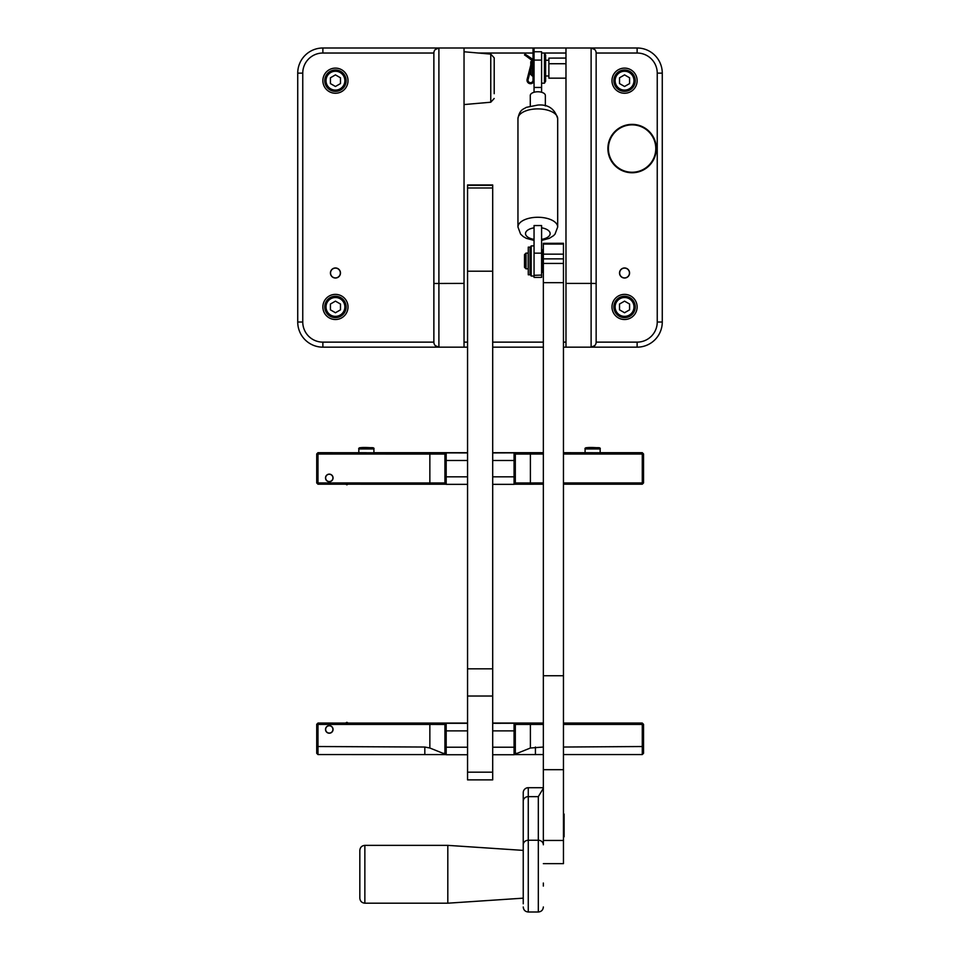 <?xml version="1.0" encoding="UTF-8"?>
<svg xmlns="http://www.w3.org/2000/svg" width="960" height="960" viewBox="0 0 960 960"><rect width="100%" height="100%" fill="white"/><g stroke="black" fill="none" stroke-linecap="round" stroke-linejoin="round"><path stroke-width="1.44" d="M335.448 294.372A12.564 12.564 0 0 0 322.872 306.936A12.564 12.564 0 0 0 335.448 319.512A12.564 12.564 0 0 0 348.012 306.936A12.564 12.564 0 0 0 335.448 294.372M624.552 294.372A12.564 12.564 0 0 0 611.988 306.936A12.564 12.564 0 0 0 624.552 319.512A12.564 12.564 0 0 0 637.128 306.936A12.564 12.564 0 0 0 624.552 294.372M624.552 68.112A12.564 12.564 0 0 0 611.988 80.676A12.564 12.564 0 0 0 624.552 93.252A12.564 12.564 0 0 0 637.128 80.676A12.564 12.564 0 0 0 624.552 68.112M335.448 68.112A12.564 12.564 0 0 0 322.872 80.676A12.564 12.564 0 0 0 335.448 93.252A12.564 12.564 0 0 0 348.012 80.676A12.564 12.564 0 0 0 335.448 68.112M335.448 267.972A5.028 5.028 0 0 0 330.42 273A5.028 5.028 0 0 0 335.448 278.028A5.028 5.028 0 0 0 340.476 273A5.028 5.028 0 0 0 335.448 267.972A5.028 5.028 0 0 0 330.42 273A5.028 5.028 0 0 0 335.448 278.028M624.552 267.972A5.028 5.028 0 0 0 619.524 273A5.028 5.028 0 0 0 624.552 278.028A5.028 5.028 0 0 0 629.58 273A5.028 5.028 0 0 0 624.552 267.972M435.3 49.512L438.9 48L438.9 347.16L322.872 347.16A25.14 25.14 0 0 1 297.732 322.02L297.732 73.14A25.14 25.14 0 0 1 322.872 48L637.128 48A25.14 25.14 0 0 1 662.268 73.14L662.268 322.02A25.14 25.14 0 0 1 637.128 347.16L591.12 347.16A5.028 5.028 0 0 0 596.148 342.132L637.128 342.132A20.112 20.112 0 0 0 657.24 322.02L657.24 73.14A20.112 20.112 0 0 0 637.128 53.028L596.148 53.028L596.148 342.132M594.708 345.66L591.12 347.16L563.46 347.16M543.348 347.16L492.696 347.16M467.556 347.16L438.9 347.16L435.3 345.66M322.872 53.028A20.112 20.112 0 0 0 302.76 73.14L302.76 322.02A20.112 20.112 0 0 0 322.872 342.132L433.872 342.132L433.872 53.028L322.872 53.028L322.872 48M464.04 342.132L467.556 342.132M492.696 342.132L543.348 342.132M563.46 342.132L565.98 342.132M565.98 53.028L544.452 53.028L544.452 83.196L541.596 83.196M533.04 53.028L478.404 53.028M464.04 48L464.04 347.16M438.9 48A5.028 5.028 0 0 0 433.872 53.028M438.9 347.16A5.028 5.028 0 0 1 433.872 342.132M565.98 347.16L565.98 48M565.98 283.416L591.12 283.416L591.12 48L594.708 49.512M591.12 48A5.028 5.028 0 0 1 596.148 53.028M467.556 184.956L467.556 271.2L492.696 271.2L492.696 184.956L467.556 184.956L492.696 184.956M492.696 779.88L467.556 779.88L492.696 779.88L492.696 668.82L467.556 668.82L467.556 271.2M492.696 668.82L492.696 271.2M492.696 696.024L467.556 696.024L467.556 668.82M467.556 779.88L467.556 696.024M563.46 244.068L563.46 243.324L543.348 243.324L543.348 244.068L563.46 244.068L563.46 254.148L543.348 254.148L543.348 258.876L563.46 258.876L563.46 254.148M543.348 883.02L543.348 886.092M543.348 675.732L563.46 675.732L563.46 840.444L543.348 840.444L543.348 258.876M543.348 254.148L543.348 244.068M543.348 243.324L563.46 243.276M563.46 675.732L563.46 263.436L543.348 263.436M563.46 840.444L563.46 863.64L543.348 863.64M563.46 258.876L563.46 263.436M325.512 729.444A3.768 3.768 180 0 0 329.292 733.212A3.768 3.768 180 0 0 333.06 729.444A3.768 3.768 180 0 0 329.292 725.664A3.768 3.768 180 0 0 325.512 729.444A3.768 3.768 0 0 0 329.292 733.188A3.768 3.768 0 0 0 333.06 729.432M543.348 724.416L515.316 724.44L515.316 753.48L514.068 754.74L492.696 754.74M492.696 723.312L543.348 723.156M563.46 723.156L642.276 723.156L563.46 723.12M543.348 723.12L492.696 723.12M467.556 723.12L317.976 723.12L467.556 723.312M492.696 747.204L514.068 747.204L514.068 730.872L492.696 730.872M467.556 754.74L446.184 754.74L444.924 753.48L444.924 724.44L317.976 724.416L317.976 754.56L316.716 753.312L316.716 724.32L317.976 723.06L467.556 723.084L317.976 723.06L316.716 724.344M467.556 730.872L446.184 730.872L446.184 747.204L467.556 747.204M643.536 724.332L642.276 723.06L563.46 723.06L642.276 723.084L643.536 724.32L643.536 753.312L642.276 754.56L642.276 724.416L563.46 724.416M543.348 723.06L492.696 723.06L543.348 723.084M446.052 754.608L444.24 754.596L443.064 753.336L444.924 753.348M317.976 754.56L444.24 754.596M515.316 753.348L517.188 753.336L516.012 754.596L543.348 754.56M563.46 754.56L642.276 754.56M516.012 754.596L514.2 754.608M517.188 753.336L530.4 748.008L543.348 747.036M563.46 747.036L643.536 746.52M316.716 746.52L424.824 747.036L429.852 748.008L443.064 753.336M514.068 754.74L514.068 747.204L515.316 746.688M444.924 746.688L446.184 747.204L446.184 754.74M515.316 731.388L514.068 730.872L514.068 723.312L515.316 724.572M444.924 724.572L446.184 723.312L446.184 730.872L444.924 731.388M642.276 723.12L643.536 724.38L642.276 723.156L642.276 724.416L643.536 724.404M316.716 724.404L317.976 724.416L317.976 723.156L316.716 724.404L317.976 723.084M366.372 452.712L358.824 452.724L366.372 452.712M592.632 452.712L585.084 452.724L592.632 452.712M333.06 477.924A3.768 3.768 180 0 0 329.292 474.144A3.768 3.768 180 0 0 325.512 477.924A3.768 3.768 180 0 0 329.292 481.692A3.768 3.768 180 0 0 333.06 477.924A3.768 3.768 0 0 1 329.292 481.668A3.768 3.768 0 0 1 325.512 477.912M467.556 460.488L446.184 460.488L446.184 476.832L467.556 476.832M467.556 484.356L446.184 484.356L444.924 483.108L444.924 454.068L317.976 454.032L317.976 482.952L444.924 482.976M446.052 484.224L317.976 484.2L317.976 482.952L316.716 482.94L316.716 453.948L317.976 452.688L467.556 452.94M563.46 482.952L642.276 482.952L642.276 484.2L563.46 484.2M543.348 484.2L514.2 484.224M543.348 454.032L515.316 454.068L515.316 483.108L514.068 484.356L492.696 484.356M563.46 452.772L642.276 452.688L643.536 453.948L643.536 482.94L642.276 484.2M492.696 476.832L514.068 476.832L514.068 460.488L492.696 460.488M492.696 452.94L543.348 452.772M642.276 452.688L600.168 452.688L600.168 448.956L585.084 448.956L585.084 452.724L563.46 452.688M543.348 452.688L492.696 452.688M467.556 452.688L373.908 452.688L373.908 448.956L358.824 448.956L358.824 452.724L317.976 452.688M515.316 482.976L543.348 482.952M643.536 482.94L642.276 482.952L642.276 454.032L563.46 454.032M444.924 454.188L446.184 452.94L446.184 460.488L444.924 461.016M515.316 461.016L514.068 460.488L514.068 452.94L515.316 454.188M444.924 476.316L446.184 476.832L446.184 484.356M514.068 484.356L514.068 476.832L515.316 476.316M317.976 454.032L317.976 452.772L316.716 454.032L317.976 454.032M317.976 484.2L316.716 482.94M642.276 454.032L643.536 454.032L642.276 452.772L642.276 454.032M523.236 903.792L523.236 792.732L523.236 850.392L447.816 845.364L364.86 845.364L364.86 903.192C361.8 902.892 360.132 901.212 359.832 898.164L359.832 850.392C360.132 847.344 361.8 845.664 364.86 845.364M543.348 906.972C543.06 910.032 541.38 911.7 538.32 912L538.32 796.644L528.264 796.644L528.264 787.704A5.028 5.028 0 0 0 523.236 792.732A5.028 5.028 0 0 1 528.264 787.704L543.348 787.704M538.32 796.644L543.348 788.292L543.348 844.788A5.028 4.536 180 0 0 538.32 840.252L528.264 840.252L528.264 912C525.216 911.7 523.536 910.032 523.236 906.972M359.832 859.02L359.832 889.524M447.816 845.364L447.816 903.192L523.236 898.164L523.236 850.392M607.896 148.56A24.192 24.192 0 0 0 632.1 172.752A24.192 24.192 0 0 0 656.292 148.56A24.192 24.192 0 0 0 632.1 124.368A24.192 24.192 0 0 0 607.896 148.56A24.192 24.192 0 0 0 632.1 172.752A24.192 24.192 0 0 0 656.292 148.56M543.348 272.28L542.1 272.28L542.1 249.648L543.348 249.648M526.008 253.92L526.008 268.824L528.168 268.824L528.168 253.104L526.008 253.104L526.008 253.92M526.008 268.824L524.496 267.312L524.496 254.616L526.008 253.104M532.296 63.252L532.296 75.972L530.784 74.46L530.784 69.108M530.784 65.076L530.784 61.764L531.936 60.612M565.98 58.116L548.88 58.116L565.98 58.056M565.98 63.732L548.88 63.732L548.88 78.108M548.88 58.116L548.88 63.732M533.04 48.756L534.048 48.756L533.04 48.756L534.048 48.756L533.04 48.756L533.04 80.184A2.508 2.508 0 0 1 530.22 82.668A2.508 2.508 0 0 1 528.096 79.548L532.956 60.66A1.512 1.512 0 0 0 532.344 59.04L527.136 55.5L526.572 56.328L531.984 60.408L527.124 79.296A3.516 3.516 0 0 0 530.532 83.7A3.516 3.516 0 0 0 534.048 80.184L534.048 80.184M527.124 79.296L529.848 68.736M526.572 56.328L524.496 54.912L525.06 54.084L527.136 55.5M533.04 80.184A2.508 2.508 0 0 1 530.22 82.668A2.508 2.508 0 0 1 528.096 79.548M534.048 48.756L534.048 60.084L534.048 51.768L541.596 51.768L541.596 60.084L534.048 60.084L534.048 87.444L541.596 87.444L541.596 60.084M494.208 93.684L494.208 57.864L494.208 93.684M494.208 65.196L494.208 61.2M541.596 275.316L541.596 277.392L534.048 277.392L534.048 275.316L541.596 275.076L534.048 275.316M534.048 275.076L534.048 225.564L541.596 225.564L541.596 275.076M530.28 105.972L530.28 95.484A7.536 3.708 0 0 1 534.048 92.268A7.536 3.708 0 0 1 537.816 91.776A7.536 3.708 0 0 1 541.596 92.268A7.536 3.708 0 0 1 545.364 95.484L545.364 105.972M534.048 92.268L534.048 87.444M541.596 92.268L541.596 87.444M615.132 306.936A9.432 9.432 0 0 0 624.552 316.368A9.432 9.432 0 0 0 633.984 306.936A9.432 9.432 0 0 0 624.552 297.516A9.432 9.432 0 0 0 615.132 306.936M635.244 306.936A10.68 10.68 0 0 1 624.552 317.628A10.68 10.68 0 0 1 613.872 306.936A10.68 10.68 0 0 1 624.552 296.256A10.68 10.68 0 0 1 635.244 306.936M624.552 312.744L629.58 309.84L629.58 304.032L624.552 301.14L619.524 304.032L619.524 309.84L624.552 312.744M326.016 306.936A9.432 9.432 0 0 0 335.448 316.368A9.432 9.432 0 0 0 344.868 306.936A9.432 9.432 0 0 0 335.448 297.516A9.432 9.432 0 0 0 326.016 306.936M346.128 306.936A10.68 10.68 0 0 1 335.448 317.628A10.68 10.68 0 0 1 324.756 306.936A10.68 10.68 0 0 1 335.448 296.256A10.68 10.68 0 0 1 346.128 306.936M335.448 312.744L340.476 309.84L340.476 304.032L335.448 301.14L330.42 304.032L330.42 309.84L335.448 312.744M615.132 80.676A9.432 9.432 0 0 0 624.552 90.108A9.432 9.432 0 0 0 633.984 80.676A9.432 9.432 0 0 0 624.552 71.256A9.432 9.432 0 0 0 615.132 80.676M635.244 80.676A10.68 10.68 0 0 1 624.552 91.368A10.68 10.68 0 0 1 613.872 80.676A10.68 10.68 0 0 1 624.552 69.996A10.68 10.68 0 0 1 635.244 80.676M624.552 86.484L629.58 83.58L629.58 77.784L624.552 74.88L619.524 77.784L619.524 83.58L624.552 86.484M326.016 80.676A9.432 9.432 0 0 0 335.448 90.108A9.432 9.432 0 0 0 344.868 80.676A9.432 9.432 0 0 0 335.448 71.256A9.432 9.432 0 0 0 326.016 80.676M346.128 80.676A10.68 10.68 0 0 1 335.448 91.368A10.68 10.68 0 0 1 324.756 80.676A10.68 10.68 0 0 1 335.448 69.996A10.68 10.68 0 0 1 346.128 80.676M335.448 86.484L340.476 83.58L340.476 77.784L335.448 74.88L330.42 77.784L330.42 83.58L335.448 86.484M563.46 837.372L564.096 836.748L564.096 814.116L563.46 813.492M325.644 729.42A3.648 3.648 0 0 1 329.292 725.772A3.648 3.648 0 0 1 332.928 729.42A3.648 3.648 0 0 1 329.292 733.068A3.648 3.648 0 0 1 325.644 729.42M325.644 477.9A3.648 3.648 0 0 1 329.292 474.252A3.648 3.648 0 0 1 332.928 477.9A3.648 3.648 0 0 1 329.292 481.548A3.648 3.648 0 0 1 325.644 477.9M347.988 484.2L346.884 484.836L345.78 484.2M346.884 722.316L345.588 723.06L346.884 722.328L348.156 723.06L346.884 722.328M541.596 53.028L544.452 53.028L545.616 55.044L545.616 81.18L544.452 83.196M530.028 247.896L531.192 245.88L531.192 276.048L534.048 276.048M530.028 274.788L530.028 247.14L528.264 247.14L528.264 274.788L530.028 274.788M360.084 447.696A1.26 1.26 180 0 0 358.824 448.956C357.96 447.6 361.836 447.18 370.464 447.696C373.248 447.552 374.4 447.972 373.908 448.956A1.26 1.26 -0 0 0 372.648 447.696L360.084 447.696L372.648 447.696M598.908 447.696A1.26 1.26 -0 0 1 600.168 448.956C600.648 447.972 599.508 447.552 596.724 447.696C588.096 447.18 584.208 447.6 585.084 448.956A1.26 1.26 180 0 1 586.344 447.696L598.908 447.696L586.344 447.696M619.656 273A4.908 4.908 0 0 1 624.552 268.104A4.908 4.908 0 0 1 629.46 273A4.908 4.908 0 0 1 624.552 277.908A4.908 4.908 0 0 1 619.656 273M340.344 273A4.908 4.908 0 0 1 335.448 277.908A4.908 4.908 0 0 1 330.54 273A4.908 4.908 0 0 1 335.448 268.104A4.908 4.908 0 0 1 340.344 273M662.268 322.02L657.24 322.02M657.24 73.14L662.268 73.14M637.128 53.028L637.128 48M637.128 347.16L637.128 342.132M322.872 347.16L322.872 342.132M302.76 73.14L297.732 73.14M297.732 322.02L302.76 322.02M433.872 283.488L464.04 283.404M591.12 347.16L591.12 283.416L596.148 283.488M492.696 185.316L467.556 185.316M492.696 187.98L467.556 187.98M492.696 772.164L467.556 772.164M543.348 282.684L563.46 282.684M563.46 769.68L543.348 769.68M530.4 748.008L530.4 723.156M429.852 748.008L429.852 723.156M424.824 747.036L424.824 754.56M535.428 747.036L535.428 754.56M514.068 723.18L515.316 724.44M446.184 723.18L444.924 724.44M429.852 452.772L429.852 484.2M530.4 452.772L530.4 484.2M444.924 454.068L446.184 452.808M514.068 452.808L515.316 454.068M523.236 801.18A5.028 4.536 180 0 1 528.264 796.644L528.264 840.252A5.028 4.536 180 0 0 523.236 844.788M528.264 787.704A5.028 5.028 0 0 0 523.236 792.732M608.4 148.56A23.7 23.7 0 0 0 632.1 172.248A23.7 23.7 0 0 0 655.788 148.56A23.7 23.7 0 0 0 632.1 124.86A23.7 23.7 0 0 0 608.4 148.56M533.04 51.264L534.048 51.264M464.04 104.568L490.764 102.228L490.764 54.108L494.208 57.864M537.816 108.888A19.86 9.756 180 0 0 517.956 118.656C519.684 109.248 523.404 109.356 526.32 107.352L537.816 105.06C548.136 104.208 554.748 108.744 557.688 118.656A19.86 9.756 180 0 0 537.816 108.888M541.596 240.408L549.324 238.332L553.476 235.716L555 234.168L557.688 227.028A19.86 9.756 180 0 0 537.816 217.272A19.86 9.756 180 0 0 517.956 227.028L520.596 234.12L523.224 236.556L526.32 238.332L534.048 240.408M534.048 227.832A12.324 6.06 180 0 0 525.504 233.604A12.324 6.06 180 0 0 534.048 239.364M541.596 239.364A12.324 6.06 180 0 0 550.14 233.604A12.324 6.06 180 0 0 541.596 227.832M534.048 253.152L541.596 253.152M538.32 912L528.264 912M447.816 903.192L364.86 903.192M545.616 60.252L548.88 60.252M565.98 78.168L548.88 78.168M532.296 75.972L533.04 75.972M545.616 75.972L548.88 75.972M490.764 102.228L494.208 98.472M490.764 54.108L464.04 51.768M517.956 118.656L517.956 227.028M557.688 118.656L557.688 227.028M534.048 245.88L531.192 245.88M530.028 274.044L531.192 276.048"/></g></svg>
